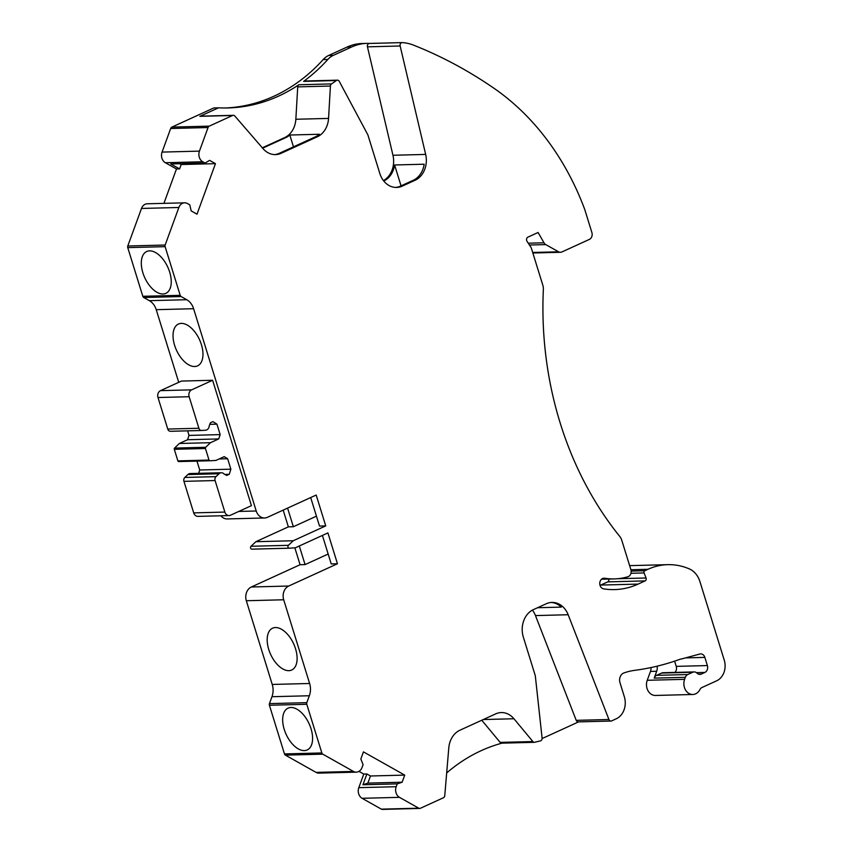 <?xml version="1.0" encoding="UTF-8"?>
<svg xmlns="http://www.w3.org/2000/svg" width="852" height="852" viewBox="0 0 852 852"><rect width="100%" height="100%" fill="white"/><g stroke="black" fill="none" stroke-linecap="round" stroke-linejoin="round"><path stroke-width="1.28" d="M401.058 185.853L394.593 164.979L424.179 164.212A21.396 17.391 -91.5 0 1 413.273 180.273L400.376 186.162A21.396 17.391 -91.5 0 1 395.669 187.429M402.016 42.611L369.619 43.452A2.673 2.173 -91.5 0 0 367.446 46.839L400.152 45.987L425.659 154.414A21.396 17.391 -91.5 0 1 415.169 180.219L402.282 186.119A21.396 17.391 -91.5 0 1 396.617 187.44A21.396 17.391 -91.5 0 1 379.822 173.478L367.872 134.85L339.277 81.387A2.673 2.173 -91.5 0 0 336.338 80.535A191.21 155.415 -91.5 0 1 331.534 83.911A2.673 2.173 -91.5 0 0 330.427 86.041L297.721 86.883A2.673 2.173 88.5 0 1 298.828 84.753L331.534 83.911M274.568 154.606A21.396 17.391 88.5 0 0 279.275 153.328L315.506 136.778A21.396 17.391 88.5 0 0 319.415 134.254L289.818 135.021L293.482 146.842M279.275 153.328L281.171 153.285L317.413 136.725A21.396 17.391 -91.5 0 0 328.553 118.417L330.427 86.041M262.64 148.173L285.921 137.545A21.396 17.391 88.5 0 0 289.818 135.021M262.32 147.801L284.706 137.577A21.396 17.391 88.5 0 0 295.846 119.259L297.721 86.883M281.171 153.285A21.396 17.391 -91.5 0 1 275.515 154.606A21.396 17.391 -91.5 0 1 263.13 148.738L234.854 116.053A2.673 2.173 -91.5 0 0 233.31 115.318L200.603 116.16A2.673 2.173 88.5 0 0 199.89 116.33L232.596 115.478A2.673 2.173 -91.5 0 1 233.31 115.318M419.716 808.431L382.335 809.4A2.673 2.173 -91.5 0 1 381.377 809.155L418.758 808.186A2.673 2.173 -91.5 0 0 420.419 808.271L443.391 797.77A2.673 2.173 -91.5 0 0 444.776 795.566L448.791 747.875A21.396 17.391 -91.5 0 1 459.878 730.239L495.64 713.901A21.396 17.391 -91.5 0 1 501.306 712.57A21.396 17.391 -91.5 0 1 513.948 718.758L532.873 741.549L500.167 742.39L481.774 720.238M238.762 511.445L256.228 510.998A10.693 8.69 -91.5 0 0 264.621 517.973A10.693 8.69 -91.5 0 0 267.453 517.313L316.188 495.044L325.741 525.897L319.511 526.057L310.682 497.557M325.741 525.897L293.248 540.743L288.402 545.323A1.608 1.299 -91.5 0 0 289.286 548.198L295.42 547.761L327.913 532.915L337.456 563.758L331.226 563.918L322.407 535.429M149.601 250.861A23.004 12.663 65.4 0 1 168.813 269.605A23.004 12.663 65.4 0 1 165.831 293.354A23.004 12.663 65.4 0 1 144.755 277.688A23.004 12.663 65.4 0 1 146.714 251.51A23.004 12.663 65.4 0 1 149.601 250.861M181.465 381.068L160.506 390.653L191.647 389.843A5.346 4.345 88.5 0 0 189.144 396.723L198.899 428.247A3.419 2.78 88.5 0 0 201.594 430.484A3.419 2.78 88.5 0 0 201.69 430.484L205.534 430.217A4.888 3.972 88.5 0 0 209.23 425.851L210.401 422.794L212.968 421.612L216.93 424.158L220.167 434.605L218.708 438.929L210.497 442.689L205.715 447.289A1.065 0.873 88.5 0 0 205.449 448.503L209.028 460.069A1.065 0.873 88.5 0 0 209.89 460.772L215.982 460.41L224.193 456.651L227.633 458.738L230.871 469.186L229.273 474.276L226.696 475.448L224.161 474.085A4.888 3.972 88.5 0 0 221.339 472.753A4.888 3.972 88.5 0 0 219.017 473.755L215.971 476.641A3.419 2.78 88.5 0 0 215.087 480.549L224.853 512.073A5.346 4.345 88.5 0 0 229.05 515.567A5.346 4.345 88.5 0 0 230.466 515.236L251.436 505.662L212.617 380.269L181.465 381.068M229.05 515.567L197.898 516.376A5.346 4.345 -91.5 0 1 193.702 512.883L224.853 512.073M221.339 472.753L190.188 473.552A4.888 3.972 88.5 0 0 187.866 474.564L184.831 477.44A3.419 2.78 88.5 0 0 183.947 481.348L193.702 512.883M196.972 461.102L199.719 469.995L198.676 473.339M187.61 430.846L189.016 435.415L187.568 439.738L179.346 443.487L174.575 448.088A1.065 0.873 88.5 0 0 174.298 449.302L177.876 460.879A1.065 0.873 88.5 0 0 178.75 461.571L209.848 460.772L178.718 461.571M160.506 390.653A5.346 4.345 -91.5 0 0 157.993 397.522L167.759 429.057A3.419 2.78 88.5 0 0 170.443 431.293A3.419 2.78 88.5 0 0 170.538 431.282L201.498 430.484M178.718 382.324L156.235 309.681A16.05 13.046 -91.5 0 0 149.366 300.671L143.732 297.497A2.141 1.736 -91.5 0 1 142.816 296.294L127.747 247.623L165.128 246.665A2.141 1.736 -91.5 0 1 165.16 245.025L178.867 207.483A8.019 6.518 -91.5 0 1 184.618 202.819A8.019 6.518 -91.5 0 1 187.483 203.553L189.783 204.842L191.189 210.902L197.004 214.182L215.45 163.648L209.635 160.378L205.044 163.062L170.773 163.946L179.591 168.909L181.188 164.532L179.729 163.712M532.425 610.107A21.396 17.391 -91.5 0 1 535.471 615.581L576.229 720.355A2.673 2.173 -91.5 0 0 578.263 721.889L610.969 721.048A2.673 2.173 -91.5 0 0 611.672 720.877L616.316 718.758A17.115 13.909 -91.5 0 0 624.346 696.776L620 682.729A7.487 6.081 -91.5 0 1 623.952 672.931A80.226 65.21 -91.5 0 1 634.857 670.322A316.848 257.528 88.5 0 0 679.917 659.31A8.094 6.582 -91.5 0 1 681.472 658.99L699.812 654.027A5.346 4.345 -91.5 0 1 700.653 653.899A5.346 4.345 -91.5 0 1 704.86 657.393L707.384 665.572A5.346 4.345 -91.5 0 1 704.881 672.441L701.356 674.049A5.346 4.345 -91.5 0 1 699.939 674.379A5.346 4.345 -91.5 0 1 697.053 673.155A5.346 4.345 88.5 0 0 694.178 671.919L663.026 672.718A5.346 4.345 88.5 0 0 661.621 673.059L656.615 675.338A5.346 4.345 88.5 0 0 654.198 678.117L656.7 671.259A8.094 6.582 88.5 0 0 657.116 666.179M674.624 661.152L676.232 666.37A5.346 4.345 -91.5 0 1 674.912 672.42M651.024 667.553A8.094 6.582 -91.5 0 1 650.47 671.429L656.7 671.259M367.862 783.105L362.952 784.767L366.892 773.978L370.46 775.991L367.862 783.105L402.133 782.221L404.732 775.107L363.442 751.869L360.843 758.994L363.08 764.67L362.047 767.482A8.019 6.518 -91.5 0 1 356.306 772.157A8.019 6.518 -91.5 0 1 353.431 771.422L322.77 754.158A2.141 1.736 -91.5 0 1 321.854 752.955L306.784 704.284A2.141 1.736 -91.5 0 1 306.827 702.655L309.34 695.754A16.05 13.046 -91.5 0 0 309.617 683.485L283.705 599.776A10.693 8.69 -91.5 0 1 288.721 586.027L251.34 586.996L300.085 564.727L305.069 564.599L328.169 554.034M289.19 548.198L251.915 549.157A1.608 1.299 -91.5 0 1 251.02 546.281L255.866 541.702L288.359 526.856L283.183 510.124M225.716 107.97A191.21 155.415 -91.5 0 0 323.174 59.565A21.396 17.391 -91.5 0 1 328.68 55.465L346.924 47.126A59.704 48.532 -91.5 0 1 356.647 44.059A51.951 42.217 -91.5 0 1 361.93 43.516L366.605 43.388A51.951 42.217 -91.5 0 1 369.544 43.441M323.174 59.565L327.85 59.448A21.396 17.391 -91.5 0 1 333.356 55.348L351.599 47.009A59.704 48.532 -91.5 0 1 361.312 43.942A51.951 42.217 -91.5 0 1 366.605 43.388M532.851 253.001L560.478 252.288A5.346 4.345 -91.5 0 0 561.894 251.958L589.371 239.401A5.346 4.345 -91.5 0 0 591.884 232.532L584.738 209.464A261.852 212.83 88.5 0 0 493.798 88.139A534.854 434.722 88.5 0 0 413.465 45.113A53.484 43.473 88.5 0 0 403.177 42.664A51.951 42.217 88.5 0 0 402.325 42.6A2.673 2.173 -91.5 0 0 400.152 45.987M578.625 721.878L544.503 737.47A21.396 17.391 -91.5 0 1 542.096 738.333M446.682 772.934A191.21 155.415 -91.5 0 1 501.966 743.157M502.169 743.104A2.673 2.173 -91.5 0 1 501.753 743.157L534.46 742.316A2.673 2.173 -91.5 0 0 534.875 742.252A191.21 155.415 -91.5 0 1 540.328 740.921A2.673 2.173 -91.5 0 0 542.085 737.96L535.301 675.742L523.341 637.126A21.396 17.391 -91.5 0 1 533.384 609.638L546.292 603.738A21.396 17.391 -91.5 0 1 551.947 602.417A21.396 17.391 -91.5 0 1 568.167 614.739L608.935 719.503A2.673 2.173 -91.5 0 0 610.969 721.048M224.726 474.394L229.273 474.276M199.719 469.995L230.871 469.186M219.156 458.962L227.633 458.738M179.346 443.487L210.497 442.689M187.568 439.738L218.708 438.929M189.016 435.415L220.167 434.605M209.805 424.349L216.93 424.158M191.647 389.843L212.617 380.269M179.591 168.909L176.47 168.984L165.363 162.732A8.019 6.518 -91.5 0 1 162.072 152.093L170.677 128.503A2.673 2.173 -91.5 0 1 171.891 127.108L213.831 107.938L218.506 107.821A191.21 155.415 88.5 0 0 228.048 107.938A191.21 155.415 88.5 0 0 298.828 84.753M327.85 59.448A191.21 155.415 -91.5 0 1 303.632 81.387A2.673 2.173 -91.5 0 1 304.697 81.015L337.403 80.163M293.248 540.743L255.866 541.702M264.621 517.973L227.25 518.943A10.693 8.69 -91.5 0 1 220.86 515.779M143.732 297.497L181.103 296.539L186.748 299.712A16.05 13.046 -91.5 0 1 193.606 308.712L256.228 510.998M181.103 296.539A2.141 1.736 -91.5 0 1 180.198 295.335L165.128 246.665M127.747 247.623A2.141 1.736 -91.5 0 1 127.789 245.994L165.16 245.025M184.618 202.819L147.236 203.788A8.019 6.518 -91.5 0 0 141.496 208.452L127.789 245.994M176.47 168.984L163.925 203.351M181.188 164.532L215.45 163.648M205.044 163.062L202.733 161.763A8.019 6.518 -91.5 0 1 199.443 151.124L208.058 127.534A2.673 2.173 -91.5 0 1 209.272 126.139L232.596 115.478M218.506 107.821L199.89 116.33M560.478 252.288A5.346 4.345 -91.5 0 1 558.571 251.798L545.759 244.599A5.346 4.345 -91.5 0 1 543.991 242.788L538.091 232.489L527.942 237.133A2.673 2.173 -91.5 0 0 527.026 241.297L531.211 247.708L542.799 285.111A10.693 8.69 -91.5 0 1 543.352 289.552A320.916 260.829 -91.5 0 0 619.777 536.451A10.693 8.69 -91.5 0 1 621.768 540.243L630.885 569.69A5.346 4.345 -91.5 0 1 627.892 576.751A78.086 63.474 88.5 0 1 614.367 578.902A78.086 63.474 88.5 0 1 604.643 578.242A5.346 4.345 -91.5 0 0 603.972 578.188A5.346 4.345 -91.5 0 0 599.765 583.237A5.346 4.345 -91.5 0 0 603.578 588.838A88.789 72.164 -91.5 0 0 614.643 589.595A88.789 72.164 -91.5 0 0 638.127 584.099L645.113 580.904A2.141 1.736 -91.5 0 0 646.061 577.986L644.08 572.949A1.608 1.299 -91.5 0 1 644.783 570.755L631.151 571.106M608.722 579.051A2.141 1.736 -91.5 0 1 607.742 581.873L600.745 585.068A88.789 72.164 -91.5 0 1 600.042 585.388M650.47 671.429L647.232 680.29A10.693 8.69 -91.5 0 0 655.454 695.456L692.825 694.486A10.693 8.69 -91.5 0 0 699.907 689.598A5.346 4.345 88.5 0 1 702.037 687.479L716.724 680.769A16.05 13.046 -91.5 0 0 724.253 660.151L699.95 581.65A21.396 17.391 88.5 0 0 689.3 568.891A74.88 60.865 88.5 0 0 667.776 564.663A74.88 60.865 88.5 0 0 647.978 569.296L644.783 570.755M629.639 565.653A74.88 60.865 -91.5 0 1 630.405 565.621L667.776 564.663M692.825 694.486A10.693 8.69 -91.5 0 1 684.614 679.332L685.349 677.319A5.346 4.345 88.5 0 1 687.766 674.539L692.761 672.249A5.346 4.345 88.5 0 1 694.178 671.919M534.46 742.316A2.673 2.173 -91.5 0 1 532.873 741.549M501.753 743.157A2.673 2.173 -91.5 0 1 500.167 742.39M366.892 773.978L363.783 774.063L358.809 787.663A8.019 6.518 -91.5 0 0 362.1 798.303L381.377 809.155M418.758 808.186L399.481 797.344A8.019 6.518 -91.5 0 1 396.191 786.705L397.213 783.883L402.133 782.221M362.952 784.767L397.213 783.883M370.46 775.991L404.732 775.107M358.98 771.369L363.783 774.063M356.306 772.157L318.925 773.115A8.019 6.518 -91.5 0 1 316.06 772.391L353.431 771.422M283.705 599.776L246.324 600.735L272.235 684.444A16.05 13.046 -91.5 0 1 271.969 696.712L269.445 703.614A2.141 1.736 -91.5 0 0 269.413 705.254L284.472 753.924A2.141 1.736 -91.5 0 0 285.388 755.128L316.06 772.391M246.324 600.735A10.693 8.69 -91.5 0 1 251.34 586.996M337.456 563.758L288.721 586.027M537.569 607.721L561.276 607.114A21.396 17.391 88.5 0 0 550.999 602.471M367.446 46.839L392.953 155.266A21.396 17.391 -91.5 0 1 383.432 180.581M394.593 164.979A21.396 17.391 -91.5 0 1 383.762 180.997M181.316 323.387A23.004 12.663 65.4 0 1 200.54 342.131A23.004 12.663 65.4 0 1 197.557 365.87A23.004 12.663 65.4 0 1 176.481 350.215A23.004 12.663 65.4 0 1 178.441 324.037A23.004 12.663 65.4 0 1 181.316 323.387M275.473 627.541A23.004 12.663 65.4 0 1 294.685 646.285A23.004 12.663 65.4 0 1 291.703 670.023A23.004 12.663 65.4 0 1 270.627 654.368A23.004 12.663 65.4 0 1 272.587 628.19A23.004 12.663 65.4 0 1 275.473 627.541M290.947 707.49A23.004 12.663 -114.6 0 0 288.061 708.14A23.004 12.663 -114.6 0 0 286.112 734.317A23.004 12.663 -114.6 0 0 307.178 749.973A23.004 12.663 -114.6 0 0 310.16 726.234A23.004 12.663 -114.6 0 0 290.947 707.49M316.443 516.174L293.344 526.728L288.359 526.856M299.308 545.983L305.069 564.599M300.085 564.727L294.845 547.804M287.582 508.122L293.344 526.728M413.273 180.273L415.169 180.219M400.376 186.162L402.282 186.119M315.506 136.778L317.413 136.725M284.706 137.577L285.921 137.545M295.846 119.259L328.553 118.417M288.402 545.323L251.02 546.281M328.68 55.465L333.356 55.348M346.924 47.126L351.599 47.009M356.647 44.059L361.312 43.942M167.759 429.057L198.899 428.247M157.993 397.522L189.144 396.723M183.947 481.348L215.087 480.549M184.831 477.44L215.971 476.641M187.866 474.564L219.017 473.755M177.876 460.879L209.028 460.069M174.298 449.302L205.449 448.503M174.575 448.088L205.715 447.289M303.632 81.387L336.338 80.535M149.366 300.671L186.748 299.712M156.235 309.681L193.606 308.712M142.816 296.294L180.198 295.335M141.496 208.452L178.867 207.483M165.363 162.732L202.733 161.763M162.072 152.093L199.443 151.124M170.677 128.503L208.058 127.534M171.891 127.108L209.272 126.139M532.692 252.469L558.571 251.798M529.454 245.014L545.759 244.599M528.261 243.193L543.991 242.788M603.312 578.274L604.643 578.242M600.745 585.068L638.127 584.099M607.742 581.873L645.113 580.904M617.562 578.721L646.061 577.986M644.08 572.949L630.949 573.279M630.895 569.743L647.978 569.296M647.232 680.29L684.614 679.332M654.198 678.117L685.349 677.319M656.615 675.338L687.766 674.539M661.621 673.059L692.761 672.249M698.502 674.124L701.356 674.049M696.478 672.654L704.881 672.441M676.232 666.37L707.384 665.572M685.519 657.893L704.86 657.393M576.229 720.355L608.935 719.503M362.1 798.303L399.481 797.344M358.809 787.663L396.191 786.705M285.388 755.128L322.77 754.158M284.472 753.924L321.854 752.955M269.413 705.254L306.784 704.284M269.445 703.614L306.827 702.655M271.969 696.712L309.34 695.754M272.235 684.444L309.617 683.485M483.286 719.546L513.948 718.758M535.471 615.581L568.167 614.739M392.953 155.266L425.659 154.414M289.243 548.198L251.862 549.167M170.443 431.293L201.594 430.484M369.47 43.441L402.176 42.6M601.491 579.232L614.367 578.902"/></g></svg>
